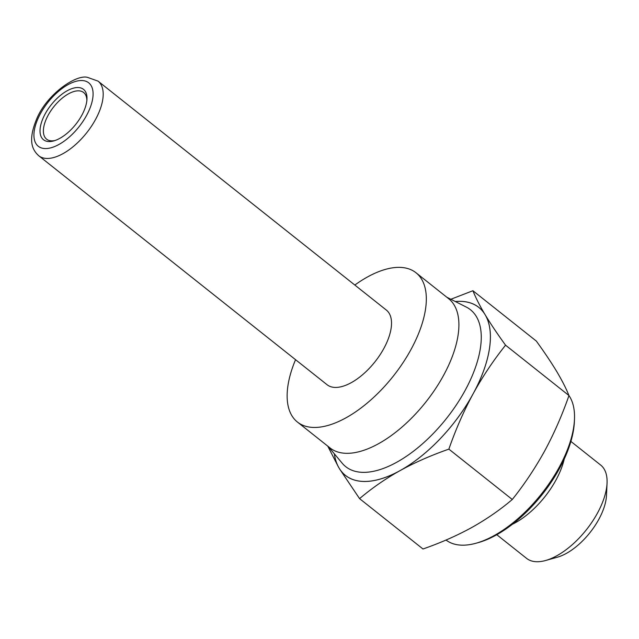 <?xml version="1.0" encoding="UTF-8"?>
<svg xmlns="http://www.w3.org/2000/svg" width="639" height="639" viewBox="0 0 639 639"><rect width="100%" height="100%" fill="white"/><g stroke="black" fill="none" stroke-linecap="round" stroke-linejoin="round"><path stroke-width="0.96" d="M295.545 359.685A95.323 46.503 -51.5 0 0 297.447 422.059L330.028 447.931A95.323 46.503 -51.5 0 0 345.675 453.307A95.323 46.503 -51.5 0 0 435.279 389.079A95.323 46.503 -51.5 0 0 448.586 298.637L416.005 272.765A95.323 46.503 -51.5 0 0 400.357 267.39A95.323 46.503 -51.5 0 0 354.829 285.042M297.447 422.059A95.323 46.503 -51.5 0 0 313.094 427.435A95.323 46.503 -51.5 0 0 402.698 363.208A95.323 46.503 -51.5 0 0 416.005 272.765M334.341 453.818A107.264 52.326 -51.5 0 0 338.478 467.045L339.764 469.194A107.264 52.326 -51.5 0 0 363.016 481.447A107.264 52.326 -51.5 0 0 398.321 471.582L401.851 469.625A107.264 52.326 -51.5 0 0 471.957 395.932L474.202 391.819M474.194 391.819A107.264 52.326 -51.5 0 0 485.744 315.754L484.458 313.597A107.264 52.326 -51.5 0 0 461.206 301.344A107.264 52.326 -51.5 0 0 455.295 301.512M359.565 498.628L422.986 548.989C440.495 542.894 456.749 535.738 471.758 527.518C486.614 519.18 500.129 509.842 512.286 499.498C524.379 484.354 535.194 468.115 544.755 450.799C554.149 433.354 562.224 414.935 568.966 395.541L505.545 345.18C493.18 360.731 482.357 376.962 473.076 393.88A107.232 52.318 128.5 0 1 400.086 470.6C385.573 478.699 372.066 488.044 359.565 498.628L339.812 469.266M450.854 299.26L472.916 290.721C475.759 297.846 479.825 305.833 485.097 314.676A107.232 52.318 128.5 0 1 473.076 393.88C463.882 410.853 455.807 429.272 448.866 449.129C430.942 455.407 414.687 462.564 400.086 470.6A107.232 52.318 128.5 0 1 363.024 481.423A107.232 52.318 128.5 0 1 339.117 468.115A107.232 52.318 128.5 0 1 334.365 453.85M512.286 499.498L448.866 449.129M574.469 419.4A95.323 46.503 128.5 0 1 476.159 543.198L478.507 542.543A92.935 45.337 -51.5 0 0 574.365 421.836L574.469 419.4A95.323 46.503 128.5 0 0 568.958 395.557C566.218 388.624 562.152 380.636 556.777 371.594C551.241 362.425 544.428 352.257 536.337 341.09L472.916 290.721M476.159 543.198A95.323 46.503 128.5 0 1 461.334 545.155A95.323 46.503 128.5 0 1 446.014 540.035M338.438 466.965L327.743 446.118M455.335 301.528A107.232 52.318 128.5 0 1 461.19 301.368A107.232 52.318 128.5 0 1 485.097 314.676C490.456 323.582 497.278 333.75 505.545 345.18M564.253 458.978A59.579 29.067 128.5 0 1 512.39 524.284M570.891 441.421L600.66 465.056A59.579 29.067 128.5 0 1 607.05 483.124A59.579 29.067 128.5 0 1 545.602 560.499A59.579 29.067 128.5 0 1 536.337 561.721A59.579 29.067 128.5 0 1 526.56 558.358L496.791 534.723M338.478 467.045L339.764 469.194M545.602 560.499L557.352 557.208A47.661 23.252 -51.5 0 0 606.507 495.305L607.05 483.124M38.755 155.756L327.088 384.734A47.661 23.252 -51.5 0 0 334.908 387.426A47.661 23.252 -51.5 0 0 379.71 355.308A47.661 23.252 -51.5 0 0 386.363 310.091L98.031 81.113A47.661 23.252 -51.5 0 1 91.385 126.33A47.661 23.252 -51.5 0 1 46.583 158.44A47.661 23.252 -51.5 0 1 38.755 155.756C32.541 150.077 27.253 141.123 37.046 118.079C47.094 94.5 75.29 74.627 87.224 77.279L98.031 81.113M78.23 87.543A32.174 15.695 -51.5 0 0 45.217 113.806A32.174 15.695 -51.5 0 0 48.78 141.554A32.174 15.695 -51.5 0 0 53.788 140.899A32.174 15.695 -51.5 0 0 86.968 99.117A32.174 15.695 -51.5 0 0 78.23 87.543M54.994 140.524A29.785 14.529 128.5 0 1 51.503 140.852A29.785 14.529 128.5 0 1 46.607 139.174A29.785 14.529 128.5 0 1 50.769 110.906A29.785 14.529 128.5 0 1 78.773 90.834A29.785 14.529 128.5 0 1 83.661 92.519A29.785 14.529 128.5 0 1 86.872 100.379M446.765 297.191L466.278 307.071A100.227 48.899 128.5 0 1 459.106 400.661A100.227 48.899 128.5 0 1 362.209 472.333A100.227 48.899 128.5 0 1 342.24 463.259L328.206 446.485M82.048 80.538A40.513 19.761 128.5 0 1 86.537 115.491A40.513 19.761 128.5 0 1 44.962 148.56A40.513 19.761 128.5 0 1 40.473 113.614A40.513 19.761 128.5 0 1 82.048 80.538"/></g></svg>
